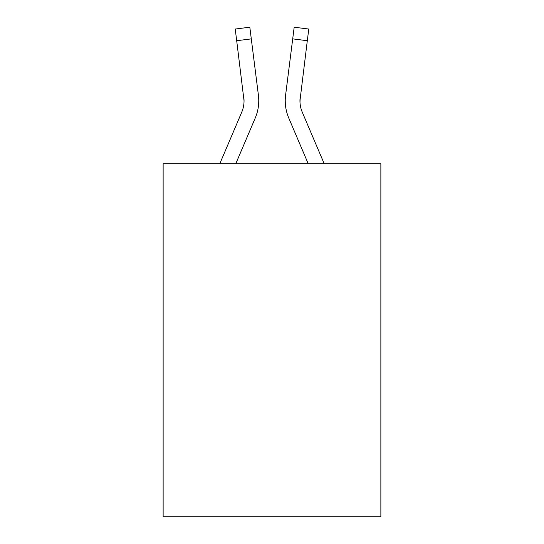 <?xml version="1.0" encoding="UTF-8"?>
<svg xmlns="http://www.w3.org/2000/svg" width="544" height="544" viewBox="0 0 544 544"><rect width="100%" height="100%" fill="white"/><g stroke="black" fill="none" stroke-linecap="round" stroke-linejoin="round"><path stroke-width="0.82" d="M380.868 163.724L380.868 516.8L163.132 516.8L163.132 163.724L380.868 163.724M235.783 163.724L255.231 118.048A44.132 44.132 -21.3 0 0 258.414 95.227L251.294 38.876L236.694 40.718L235.219 29.043L249.818 27.2L251.294 38.876M219.796 163.724L241.699 112.282A29.424 29.424 -27 0 0 244.045 100.81L236.694 40.718M258.189 93.459L258.414 95.227M324.204 163.724L302.301 112.282A29.424 29.424 27 0 1 299.955 100.81L307.306 40.718L292.706 38.876L294.182 27.2L308.781 29.043L307.306 40.718M308.217 163.724L288.769 118.048A44.132 44.132 21.3 0 1 285.586 95.227L292.706 38.876M299.989 102.197L300.186 97.07A29.424 29.424 21.3 0 0 302.301 112.282A29.424 29.424 21.3 0 1 299.955 100.81A29.424 29.424 21.3 0 0 302.301 112.282A29.424 29.424 21.3 0 1 299.955 100.81A29.424 29.424 21.3 0 0 302.301 112.282A29.424 29.424 21.3 0 1 299.955 100.81A29.424 29.424 21.3 0 0 302.301 112.282A29.424 29.424 21.3 0 1 299.955 100.81A29.424 29.424 21.3 0 0 302.301 112.282A29.424 29.424 21.3 0 1 299.955 100.81A29.424 29.424 21.3 0 0 302.301 112.282A29.424 29.424 21.3 0 1 299.955 100.81A29.424 29.424 21.3 0 0 302.301 112.282A29.424 29.424 21.3 0 1 299.955 100.81A29.424 29.424 21.3 0 0 302.301 112.282A29.424 29.424 21.3 0 1 299.955 100.81A29.424 29.424 21.3 0 0 302.301 112.282A29.424 29.424 21.3 0 1 299.955 100.81A29.424 29.424 21.3 0 0 302.301 112.282A29.424 29.424 21.3 0 1 299.955 100.81A29.424 29.424 21.3 0 0 302.301 112.282A29.424 29.424 21.3 0 1 299.955 100.81A29.424 29.424 21.3 0 0 302.301 112.282A29.424 29.424 21.3 0 1 299.955 100.81A29.424 29.424 21.3 0 0 302.301 112.282A29.424 29.424 21.3 0 1 299.955 100.81A29.424 29.424 21.3 0 0 302.301 112.282A29.424 29.424 21.3 0 1 299.955 100.81M241.699 112.282A29.424 29.424 -21.3 0 0 244.045 100.817A29.424 29.424 -21.3 0 1 241.699 112.282A29.424 29.424 -21.3 0 0 244.045 100.817A29.424 29.424 -21.3 0 1 241.699 112.282A29.424 29.424 -21.3 0 0 244.045 100.817A29.424 29.424 -21.3 0 1 241.699 112.282A29.424 29.424 -21.3 0 0 244.045 100.817A29.424 29.424 -21.3 0 1 241.699 112.282A29.424 29.424 -21.3 0 0 244.045 100.817A29.424 29.424 -21.3 0 1 241.699 112.282A29.424 29.424 -21.3 0 0 244.045 100.817A29.424 29.424 -21.3 0 1 241.699 112.282A29.424 29.424 -21.3 0 0 244.045 100.817A29.424 29.424 -21.3 0 1 241.699 112.282A29.424 29.424 -21.3 0 0 244.045 100.817A29.424 29.424 -21.3 0 1 241.699 112.282A29.424 29.424 -21.3 0 0 244.045 100.817A29.424 29.424 -21.3 0 1 241.699 112.282A29.424 29.424 -21.3 0 0 244.045 100.817A29.424 29.424 -21.3 0 1 241.699 112.282A29.424 29.424 -21.3 0 0 244.045 100.817A29.424 29.424 -21.3 0 1 241.699 112.282A29.424 29.424 -21.3 0 0 244.045 100.817A29.424 29.424 -21.3 0 1 241.699 112.282A29.424 29.424 -21.3 0 0 244.045 100.817A29.424 29.424 -21.3 0 1 241.699 112.282A29.424 29.424 -21.3 0 0 244.045 100.817L243.814 97.07A29.424 29.424 -21.3 0 1 241.699 112.282M258.76 100.735L258.706 102.911L258.76 100.735M285.294 102.911L285.24 100.735M285.586 95.227L285.811 93.459M235.219 29.043L249.818 27.2M294.182 27.2L308.781 29.043"/></g></svg>
